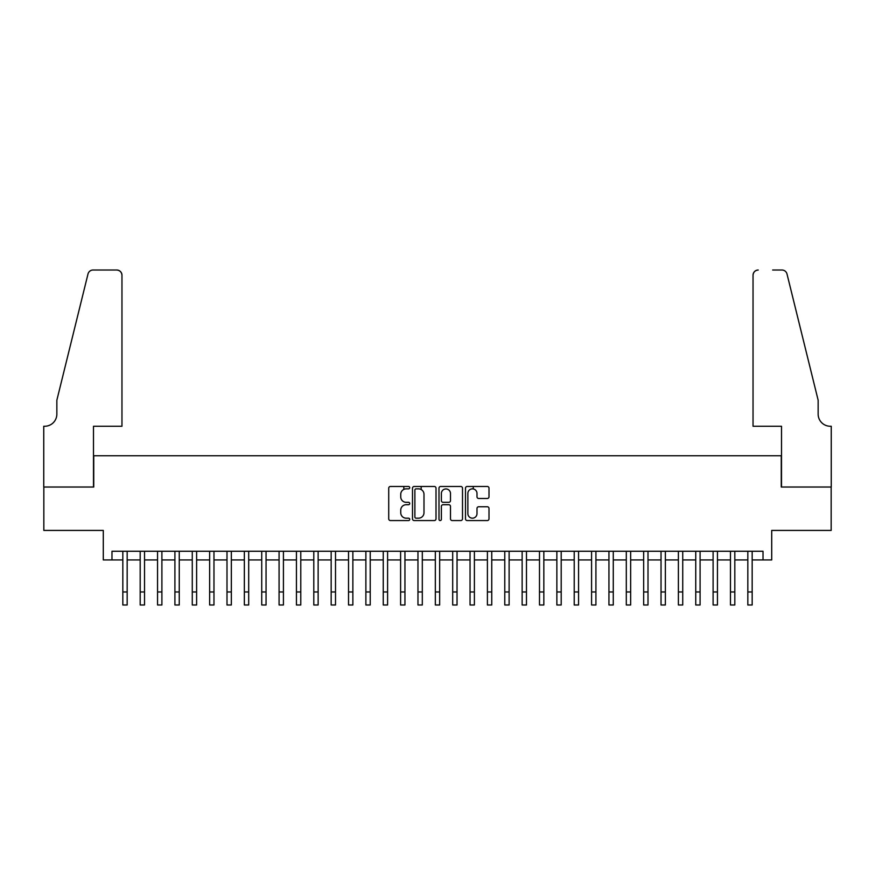 <?xml version="1.0" encoding="UTF-8"?>
<svg xmlns="http://www.w3.org/2000/svg" width="875" height="875" viewBox="0 0 875 875"><rect width="100%" height="100%" fill="white"/><g stroke="black" fill="none" stroke-linecap="round" stroke-linejoin="round"><path stroke-width="1.31" d="M409.719 487.67A1.192 1.192 0 0 0 408.527 486.478L390.425 486.478A1.706 1.706 0 0 0 388.719 488.173L388.719 518.853A1.706 1.706 0 0 0 390.425 520.559L408.527 520.559A1.192 1.192 0 0 0 409.719 519.367A1.192 1.192 0 0 0 408.527 518.175L406.186 518.175A5.458 5.458 0 0 1 400.739 512.717L400.739 510.158A5.458 5.458 0 0 1 406.186 504.711L408.527 504.711A1.192 1.192 0 0 0 409.719 503.519A1.192 1.192 0 0 0 408.527 502.327L406.186 502.327A5.458 5.458 0 0 1 400.739 496.869L400.739 494.309A5.458 5.458 0 0 1 406.186 488.862L408.527 488.862A1.192 1.192 0 0 0 409.719 487.67M487.298 498.488A1.706 1.706 0 0 0 489.005 496.781L489.005 488.173A1.706 1.706 0 0 0 487.298 486.478L467.195 486.478A1.706 1.706 0 0 0 465.489 488.173L465.489 518.853A1.706 1.706 0 0 0 467.195 520.559L487.298 520.559A1.706 1.706 0 0 0 489.005 518.853L489.005 508.462A1.706 1.706 0 0 0 487.298 506.756L478.702 506.756A1.706 1.706 0 0 0 476.995 508.462L476.995 513.614A4.561 4.561 0 0 1 472.434 518.175A4.561 4.561 0 0 1 467.873 513.614L467.873 493.423A4.561 4.561 0 0 1 472.434 488.862A4.561 4.561 0 0 1 476.995 493.423L476.995 496.781A1.706 1.706 0 0 0 478.702 498.488L487.298 498.488M111.978 559.934L111.978 551.261L763.022 551.261L763.022 559.934L771.706 559.934L771.706 530.425L831.162 530.425L831.162 487.025L781.255 487.025L781.255 455.777L93.745 455.777L93.745 487.025L43.837 487.025L43.837 530.425L103.294 530.425L103.294 559.934L122.828 559.934M436.012 488.173A1.706 1.706 0 0 0 434.306 486.478L414.192 486.478A1.706 1.706 0 0 0 412.497 488.173L412.497 518.853A1.706 1.706 0 0 0 414.192 520.559L434.306 520.559A1.706 1.706 0 0 0 436.012 518.853L436.012 488.173M440.694 486.478L460.808 486.478A1.706 1.706 0 0 1 462.503 488.173L462.503 518.853A1.706 1.706 0 0 1 460.808 520.559L452.2 520.559A1.706 1.706 0 0 1 450.494 518.853L450.494 506.417A1.706 1.706 0 0 0 448.787 504.711L443.078 504.711A1.706 1.706 0 0 0 441.372 506.417L441.372 519.367A1.192 1.192 0 0 1 440.18 520.559A1.192 1.192 0 0 1 438.988 519.367L438.988 488.173A1.706 1.706 0 0 1 440.694 486.478M127.17 559.934L140.186 559.934M144.528 559.934L157.555 559.934M161.897 559.934L174.912 559.934M179.255 559.934L192.27 559.934M196.612 559.934L209.639 559.934M213.97 559.934L226.997 559.934M231.339 559.934L244.355 559.934M248.697 559.934L261.723 559.934M266.055 559.934L279.081 559.934M283.423 559.934L296.439 559.934M300.781 559.934L313.797 559.934M318.139 559.934L331.166 559.934M335.508 559.934L348.523 559.934M352.866 559.934L365.881 559.934M370.223 559.934L383.25 559.934M387.592 559.934L400.608 559.934M404.95 559.934L417.966 559.934M422.308 559.934L435.334 559.934M439.666 559.934L452.692 559.934M457.034 559.934L470.05 559.934M474.392 559.934L487.408 559.934M491.75 559.934L504.777 559.934M509.119 559.934L522.134 559.934M526.477 559.934L539.492 559.934M543.834 559.934L556.861 559.934M561.203 559.934L574.219 559.934M578.561 559.934L591.577 559.934M595.919 559.934L608.945 559.934M613.277 559.934L626.303 559.934M630.645 559.934L643.661 559.934M648.003 559.934L661.03 559.934M665.361 559.934L678.388 559.934M682.73 559.934L695.745 559.934M700.088 559.934L713.103 559.934M717.445 559.934L730.472 559.934M734.814 559.934L747.83 559.934M752.172 559.934L763.022 559.934M416.073 488.862A1.192 1.192 0 0 0 414.881 490.055L414.881 516.983A1.192 1.192 0 0 0 416.073 518.175L418.545 518.175A5.458 5.458 0 0 0 423.992 512.717L423.992 494.309A5.458 5.458 0 0 0 418.545 488.862L416.073 488.862M450.494 493.5A4.561 4.561 0 0 0 445.933 488.95A4.561 4.561 0 0 0 441.372 493.5L441.372 500.62A1.706 1.706 0 0 0 443.078 502.327L448.787 502.327A1.706 1.706 0 0 0 450.494 500.62L450.494 493.5M122.828 591.97L127.17 591.97L127.17 604.986L122.828 604.986L122.828 551.261M127.17 591.97L127.17 551.261M121.964 426.256L121.964 275.22A5.206 5.206 0 0 0 116.758 270.014L93.056 270.014A5.206 5.206 0 0 0 88.003 273.973L56.853 400.214L56.853 414.105A12.152 12.152 0 0 1 44.702 426.256L43.75 426.256L43.75 487.025L93.494 487.025L93.494 426.256L121.964 426.256L121.964 275.22C121.636 272.081 119.897 270.342 116.758 270.014L102.342 270.014M88.003 273.973C89.327 271.119 89.327 271.119 88.003 273.973C89.327 271.119 89.327 271.119 88.003 273.973M56.853 414.105A12.152 12.152 0 0 1 44.702 426.256M753.036 426.256L753.036 275.22L753.036 426.256L781.506 426.256L781.506 487.025L831.25 487.025L831.25 426.256L830.298 426.256A12.152 12.152 0 0 1 818.147 414.105A12.152 12.152 0 0 0 830.298 426.256M808.598 361.506L786.997 273.973L818.147 400.214L818.147 414.105M772.658 270.014L781.944 270.014A5.206 5.206 0 0 1 786.997 273.973C785.673 271.119 785.673 271.119 786.997 273.973C785.673 271.119 785.673 271.119 786.997 273.973M758.242 270.014A5.206 5.206 0 0 0 753.036 275.22C753.364 272.081 755.103 270.342 758.242 270.014M140.186 604.986L144.528 604.986L140.186 604.986L140.186 551.261M144.528 604.986L144.528 551.261M157.555 604.986L161.897 604.986L157.555 604.986L157.555 551.261M161.897 604.986L161.897 551.261M174.912 604.986L179.255 604.986L174.912 604.986L174.912 551.261M179.255 604.986L179.255 551.261M192.27 604.986L196.612 604.986L192.27 604.986L192.27 551.261M196.612 604.986L196.612 551.261M209.639 604.986L213.97 604.986L209.639 604.986L209.639 551.261M213.97 604.986L213.97 551.261M226.997 604.986L231.339 604.986L226.997 604.986L226.997 551.261M231.339 604.986L231.339 551.261M244.355 604.986L248.697 604.986L244.355 604.986L244.355 551.261M248.697 604.986L248.697 551.261M261.723 604.986L266.055 604.986L261.723 604.986L261.723 551.261M266.055 604.986L266.055 551.261M279.081 604.986L283.423 604.986L279.081 604.986L279.081 551.261M283.423 604.986L283.423 551.261M296.439 604.986L300.781 604.986L296.439 604.986L296.439 551.261M300.781 604.986L300.781 551.261M313.797 604.986L318.139 604.986L313.797 604.986L313.797 551.261M318.139 604.986L318.139 551.261M331.166 604.986L335.508 604.986L331.166 604.986L331.166 551.261M335.508 604.986L335.508 551.261M348.523 604.986L352.866 604.986L348.523 604.986L348.523 551.261M352.866 604.986L352.866 551.261M365.881 604.986L370.223 604.986L365.881 604.986L365.881 551.261M370.223 604.986L370.223 551.261M383.25 604.986L387.592 604.986L383.25 604.986L383.25 551.261M387.592 604.986L387.592 551.261M400.608 604.986L404.95 604.986L400.608 604.986L400.608 551.261M404.95 604.986L404.95 551.261M403.823 489.398L403.823 486.478M417.966 604.986L422.308 604.986L417.966 604.986L417.966 551.261M422.308 604.986L422.308 551.261M421.181 489.541L421.181 486.478M435.334 604.986L439.666 604.986L435.334 604.986L435.334 551.261M439.666 604.986L439.666 551.261M452.692 604.986L457.034 604.986L452.692 604.986L452.692 551.261M457.034 604.986L457.034 551.261M470.05 604.986L474.392 604.986L470.05 604.986L470.05 551.261M474.392 604.986L474.392 551.261M473.266 488.939L473.266 486.478M487.408 604.986L491.75 604.986L487.408 604.986L487.408 551.261M491.75 604.986L491.75 551.261M504.777 604.986L509.119 604.986L504.777 604.986L504.777 551.261M509.119 604.986L509.119 551.261M522.134 604.986L526.477 604.986L522.134 604.986L522.134 551.261M526.477 604.986L526.477 551.261M539.492 604.986L543.834 604.986L539.492 604.986L539.492 551.261M543.834 604.986L543.834 551.261M556.861 604.986L561.203 604.986L556.861 604.986L556.861 551.261M561.203 604.986L561.203 551.261M574.219 604.986L578.561 604.986L574.219 604.986L574.219 551.261M578.561 604.986L578.561 551.261M591.577 604.986L595.919 604.986L591.577 604.986L591.577 551.261M595.919 604.986L595.919 551.261M608.945 604.986L613.277 604.986L608.945 604.986L608.945 551.261M613.277 604.986L613.277 551.261M626.303 604.986L630.645 604.986L626.303 604.986L626.303 551.261M630.645 604.986L630.645 551.261M643.661 604.986L648.003 604.986L643.661 604.986L643.661 551.261M648.003 604.986L648.003 551.261M661.03 604.986L665.361 604.986L661.03 604.986L661.03 551.261M665.361 604.986L665.361 551.261M678.388 604.986L682.73 604.986L678.388 604.986L678.388 551.261M682.73 604.986L682.73 551.261M695.745 604.986L700.088 604.986L695.745 604.986L695.745 551.261M700.088 604.986L700.088 551.261M713.103 604.986L717.445 604.986L713.103 604.986L713.103 551.261M717.445 604.986L717.445 551.261M730.472 604.986L734.814 604.986L730.472 604.986L730.472 551.261M734.814 604.986L734.814 551.261M747.83 604.986L752.172 604.986L747.83 604.986L747.83 551.261M752.172 604.986L752.172 551.261M140.186 591.97L144.528 591.97M157.555 591.97L161.897 591.97M174.912 591.97L179.255 591.97M192.27 591.97L196.612 591.97M209.639 591.97L213.97 591.97M226.997 591.97L231.339 591.97M244.355 591.97L248.697 591.97M261.723 591.97L266.055 591.97M279.081 591.97L283.423 591.97M296.439 591.97L300.781 591.97M313.797 591.97L318.139 591.97M331.166 591.97L335.508 591.97M348.523 591.97L352.866 591.97M365.881 591.97L370.223 591.97M383.25 591.97L387.592 591.97M400.608 591.97L404.95 591.97M417.966 591.97L422.308 591.97M435.334 591.97L439.666 591.97M452.692 591.97L457.034 591.97M470.05 591.97L474.392 591.97M487.408 591.97L491.75 591.97M504.777 591.97L509.119 591.97M522.134 591.97L526.477 591.97M539.492 591.97L543.834 591.97M556.861 591.97L561.203 591.97M574.219 591.97L578.561 591.97M591.577 591.97L595.919 591.97M608.945 591.97L613.277 591.97M626.303 591.97L630.645 591.97M643.661 591.97L648.003 591.97M661.03 591.97L665.361 591.97M678.388 591.97L682.73 591.97M695.745 591.97L700.088 591.97M713.103 591.97L717.445 591.97M730.472 591.97L734.814 591.97M747.83 591.97L752.172 591.97"/></g></svg>

